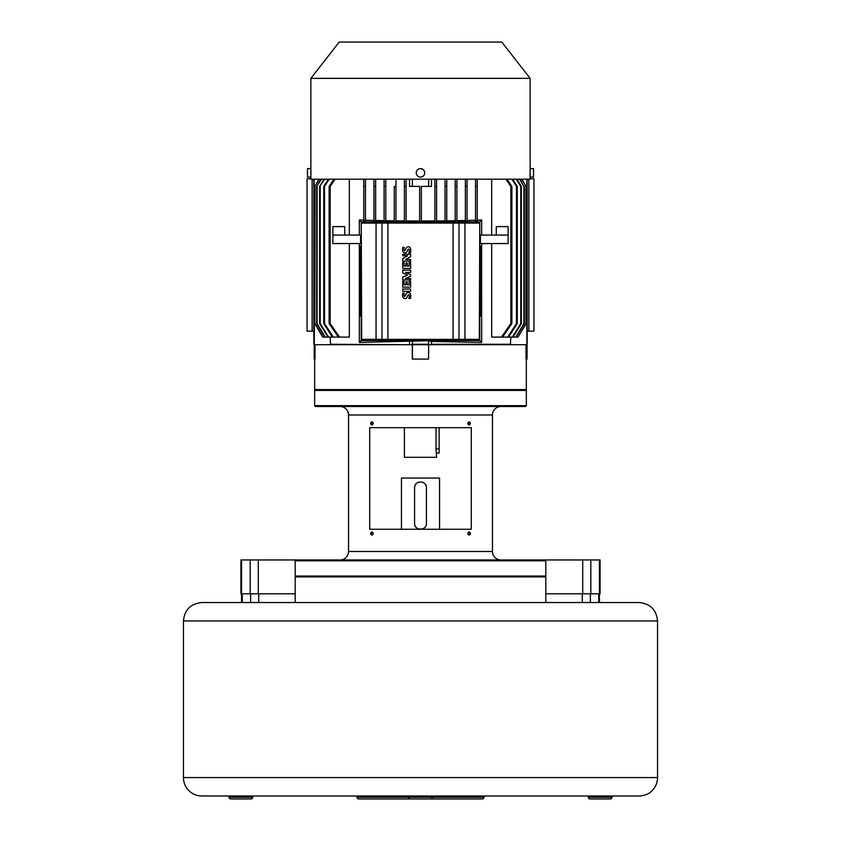 <?xml version="1.0" encoding="UTF-8"?>
<svg xmlns="http://www.w3.org/2000/svg" width="841" height="841" viewBox="0 0 841 841"><rect width="100%" height="100%" fill="white"/><g stroke="black" fill="none" stroke-linecap="round" stroke-linejoin="round"><path stroke-width="1.26" d="M201.872 602.534L639.128 602.534C650.314 603.628 656.453 609.767 657.546 620.952L183.454 620.952C184.547 609.767 190.686 603.628 201.872 602.534M295.202 602.534L295.202 576.884L545.798 576.884L545.798 602.534M401.451 529.262L401.451 478.045L439.549 478.045L439.549 529.262M426.355 524.258A5.929 5.929 0 0 0 426.429 523.344C426.86 530.965 414.14 530.965 414.571 523.344L414.571 487.78C414.14 480.158 426.86 480.158 426.429 487.78A5.929 5.929 0 0 0 426.355 486.865M426.429 523.344L426.429 487.78M414.571 523.344A5.929 5.929 0 0 0 414.645 524.258M414.865 525.162A5.929 5.929 0 0 0 415.212 526.014M415.685 526.802A5.929 5.929 0 0 0 416.284 527.507M417.788 528.611A5.929 5.929 0 0 0 418.65 528.968M419.564 529.189A5.929 5.929 0 0 0 420.5 529.262M422.35 528.968A5.929 5.929 0 0 0 423.212 528.611M424.716 527.507A5.929 5.929 0 0 0 425.315 526.792M425.788 526.014A5.929 5.929 0 0 0 426.135 525.162M426.135 485.961A5.929 5.929 0 0 0 425.788 485.11M425.315 484.321A5.929 5.929 0 0 0 424.716 483.617M423.212 482.513A5.929 5.929 0 0 0 422.35 482.156M418.65 482.156A5.929 5.929 0 0 0 417.788 482.513M416.284 483.617A5.929 5.929 0 0 0 415.685 484.332M415.212 485.11A5.929 5.929 0 0 0 414.865 485.961M414.645 486.865A5.929 5.929 0 0 0 414.571 487.78M439.549 478.045L401.451 478.045M657.546 620.952L657.546 777.578L183.454 777.578L183.454 620.952M183.454 777.578A18.418 18.418 0 0 0 201.872 795.985L611.985 795.985L611.985 797.257L588.279 797.257A1.693 1.693 0 0 0 589.972 798.95L610.282 798.95A1.693 1.693 0 0 0 611.985 797.257M425.578 795.985L588.279 795.985L588.279 797.257M415.422 795.985L408.652 795.985L408.652 797.257L357.005 797.257A1.693 1.693 0 0 0 358.697 798.95L410.345 798.95A1.693 1.693 0 0 1 408.652 797.257L432.348 797.257L432.348 795.985M408.652 795.985L357.005 795.985L357.005 797.257M483.995 795.985L483.995 797.257A1.693 1.693 0 0 1 482.303 798.95L410.345 798.95M357.005 795.985L252.721 795.985L252.721 797.257A1.693 1.693 0 0 1 251.028 798.95L230.718 798.95A1.693 1.693 0 0 1 229.015 797.257L229.015 795.985M430.655 798.95A1.693 1.693 0 0 0 432.348 797.257L483.995 797.257M420.5 798.95L425.578 798.95M595.733 798.95L605.205 798.95M235.795 798.95L245.267 798.95M488.232 559.959L344.337 559.959M369.704 427.68L471.296 427.68L471.296 529.262L369.704 529.262L369.704 427.68M361.861 406.508L500.931 406.508A8.463 8.463 0 0 0 492.458 414.981L492.458 551.486L348.542 551.486L348.542 414.981A8.463 8.463 0 0 0 340.069 406.508L350.434 406.508M470.14 423.444L469.12 424.842L468.08 423.444L469.12 422.045L470.14 423.444M372.92 423.444L371.88 424.842L370.86 423.444L371.88 422.045L372.92 423.444M468.08 533.499L469.12 532.101L470.14 533.499L469.12 534.897L468.08 533.499M370.86 533.499L371.88 532.101L372.92 533.499L371.88 534.897L370.86 533.499M314.671 390.424L314.671 405.667L315.522 406.508L525.478 406.508L526.329 405.667L526.329 390.424L314.671 390.424L315.522 389.583L525.478 389.583L526.329 390.424M314.671 405.667L526.329 405.667M348.542 551.486A8.463 8.463 0 0 1 340.069 559.959M492.458 551.486A8.463 8.463 0 0 0 500.931 559.959M295.202 576.043L295.202 560.8L296.053 559.959L544.947 559.959L545.798 560.8L545.798 576.043L544.947 576.884L296.053 576.884L295.202 576.043L545.798 576.043M496.663 559.959L600.085 559.959L600.085 593.82L599.412 593.82L599.412 559.959M295.202 560.8L545.798 560.8M467.869 423.444A1.693 1.251 -90 0 1 470.361 423.444A1.693 1.251 -90 0 1 467.869 423.444M370.639 423.444A1.693 1.251 90 0 1 373.131 423.444A1.693 1.251 90 0 1 370.639 423.444M470.361 533.499A1.693 1.251 -90 0 1 467.869 533.499A1.693 1.251 -90 0 1 470.361 533.499M373.131 533.499A1.693 1.251 90 0 1 370.639 533.499A1.693 1.251 90 0 1 373.131 533.499M527.17 331.165L528.863 331.165L528.863 179.196M526.329 359.096L526.329 389.583L314.671 389.583L314.671 359.096M527.17 179.196L527.17 344.284L526.434 344.705L527.076 344.705L527.076 359.096L526.003 359.096L526.003 344.705L428.7 344.705L428.542 359.096L428.626 340.752L431.454 341.446L431.528 344.705M428.542 359.096L412.321 359.096L412.321 344.705L314.997 344.705L314.997 359.096L314.229 359.096L314.807 186.397L313.83 186.397L314.135 323.543M530.135 177.083L533.52 177.083L533.52 168.621L530.135 168.621L530.135 179.196L310.865 179.196L310.865 168.621L307.48 168.621L307.48 177.083L310.865 177.083M530.135 78.35L501.772 42.05L339.228 42.05L310.865 78.35L530.135 78.35L530.135 168.621M424.631 171.942L423.633 169.998M423.086 169.493L420.805 168.631M420.5 177.083A4.237 4.237 0 0 0 424.737 172.847A4.237 4.237 0 0 0 420.5 168.621A4.237 4.237 0 0 0 416.263 172.847A4.237 4.237 0 0 0 420.5 177.083L421.194 177.031M530.103 176.232L530.082 175.264M530.072 174.644L530.061 173.845M417.115 175.391L417.872 176.168M310.949 172.069L310.928 174.718M526.771 344.705L526.771 359.096M510.413 344.705L510.844 337.094M521.746 179.196L525.951 186.397L525.951 323.543L518.024 337.094L526.193 323.543L526.865 323.543L526.865 344.284M477.225 220.163L481.662 219.995L479.759 221.95L479.769 340.563L361.231 340.563L359.338 342.424L428.626 340.752M479.769 340.563L481.662 342.424L431.454 341.446M349.33 179.196L349.33 235.07M349.33 243.543L349.33 337.094L339.554 337.094L330.156 323.543L330.156 186.397L335.107 179.196M330.156 337.094L330.587 344.705M409.472 344.705L330.156 344.284M409.546 344.284L409.546 341.446M359.338 342.424L359.338 243.543M359.338 235.07L359.338 219.995L363.775 220.163M363.775 179.764L363.775 220.983L365.467 221.025L365.467 179.196M363.775 186.397L365.467 186.397M365.467 185.64L365.467 220.216L373.94 220.468M373.94 179.196L373.94 221.225L375.633 221.257L375.633 179.701M373.94 186.397L375.633 186.397M384.095 220.689L375.633 220.51M384.095 180.279L384.095 179.732M384.095 179.196L384.095 221.414L385.788 221.435L385.788 180.384M384.095 186.397L385.788 186.397M394.25 220.847L385.788 220.72M395.953 221.561L395.953 186.397L394.25 186.397L394.25 221.54L395.953 221.561L395.953 180.626M404.416 220.952L395.953 220.868M404.416 179.196L404.416 221.635L406.108 221.646L406.108 179.196M404.416 186.397L406.108 186.397M419.648 221.015L406.108 220.962M412.374 179.196L412.374 186.397L409.546 186.397L409.546 179.196M431.454 179.196L431.454 186.397L421.352 186.397L421.352 221.688L419.648 221.688L419.648 186.397L412.374 186.397M428.626 186.397L428.626 179.196M434.892 220.962L421.352 221.015M434.892 179.196L434.892 221.646L436.584 221.635L436.584 179.196M434.892 186.397L436.584 186.397L436.584 221.635M445.047 220.868L436.584 220.952M445.047 180.626L445.047 221.561L446.75 221.54L446.75 179.196L446.75 186.397L445.047 186.397M446.75 221.54L446.75 186.397M455.212 220.72L446.75 220.847M455.212 180.384L455.212 221.435L456.905 221.414L456.905 179.196M455.212 186.397L456.905 186.397L456.905 221.414M456.905 179.732L456.905 180.279M465.367 220.51L456.905 220.689M465.367 179.701L465.367 221.257L467.06 221.225L467.06 179.196M465.367 186.397L467.06 186.397M475.533 179.196L475.533 220.216L467.06 220.468M477.225 186.397L475.533 186.397L475.533 221.025L477.225 220.983L477.225 179.764M481.662 219.995L481.662 235.07M481.662 243.543L481.662 342.424M510.844 344.284L431.454 344.284M505.893 179.196L510.844 186.397L510.844 323.543L501.446 337.094L491.67 337.094L491.67 243.543M491.67 235.07L491.67 179.196M510.844 186.397L511.885 186.397L506.986 179.196M511.822 179.196L516.469 186.397L516.469 323.543L507.68 337.094L502.603 337.094L511.885 323.543L511.885 186.397M502.603 337.094L501.446 337.094M511.885 323.543L510.844 323.543M508.122 235.07L480.421 235.07L480.421 243.543L508.122 243.543L508.122 226.607L496.274 226.607L496.274 235.07M481.052 284.773L481.052 277.656C481.872 266.597 481.031 236.584 480.253 249.209L480.253 284.773C479.433 295.832 480.274 325.845 481.052 313.22L481.052 284.773L480.253 284.773M480.653 246.508L480.253 249.209M480.653 315.922L481.052 313.22M361.231 340.563L361.241 221.95L359.338 219.995M479.759 340.479L361.241 340.479M332.878 235.07L332.878 243.543L360.579 243.543L360.579 235.07L332.878 235.07L332.878 226.607L344.726 226.607L344.726 235.07M359.948 277.656L359.948 284.773C359.128 295.832 359.969 325.845 360.747 313.22L360.747 277.656C361.567 266.597 360.726 236.584 359.948 249.209L359.948 277.656L360.747 277.656M360.347 315.922L360.747 313.22M360.347 246.508L359.948 249.209M339.554 337.094L333.32 337.094L324.531 323.543L324.531 186.397L329.178 179.196M334.014 179.196L329.115 186.397L329.115 323.543L338.397 337.094M329.115 186.397L330.156 186.397M330.156 323.543L329.115 323.543M479.769 221.866L361.231 221.866M361.683 339.365L361.241 221.95L479.759 221.95L479.759 340.468L361.241 340.468L361.241 221.95L479.759 221.95L479.317 339.365L361.683 339.365L361.241 340.468M361.683 223.065L479.317 223.065M479.759 340.468L479.317 339.365M376.053 223.138L376.053 339.291M381.982 223.212L381.982 339.217M387.911 223.264L387.911 339.165M453.089 223.264L453.089 339.165M459.018 223.212L459.018 339.217M464.947 223.138L464.947 339.291M410.639 248.82A2.828 2.828 0 0 0 409.294 247.023A2.302 2.302 0 0 0 407.233 247.033A3.322 3.322 0 0 0 405.94 248.558L405.299 249.977A2.103 2.103 0 0 1 404.784 250.723L404.311 250.692A0.925 0.925 0 0 1 403.995 250.071A6.16 6.16 0 0 1 404.311 247.401L402.797 247.401A7.674 7.674 0 0 0 402.702 251.06A2.618 2.618 0 0 0 405.93 252.752A3.196 3.196 0 0 0 407.191 251.228A36.447 36.447 0 0 1 408.043 249.346A0.673 0.673 0 0 1 409.157 249.346A2.323 2.323 0 0 1 409.336 250.408A8.179 8.179 0 0 1 408.831 252.805L410.45 252.805A10.06 10.06 0 0 0 410.639 248.82M410.618 268.395L410.618 262.56L409.147 262.56L409.147 266.092L407.286 266.092L407.286 263.012L405.94 263.012L405.94 266.092L404.143 266.092L404.143 262.56L402.734 262.56L402.734 268.395L410.618 268.395M410.618 287.149L410.618 281.315L409.147 281.315L409.147 284.847L407.286 284.847L407.286 281.767L405.94 281.767L405.94 284.847L404.143 284.847L404.143 281.315L402.734 281.315L402.734 287.149L410.618 287.149M410.639 294.508A2.828 2.828 0 0 0 409.294 292.71A2.302 2.302 0 0 0 407.233 292.721A3.322 3.322 0 0 0 405.94 294.245L405.299 295.664A2.103 2.103 0 0 1 404.784 296.41L404.311 296.379A0.925 0.925 0 0 1 403.995 295.759A6.16 6.16 0 0 1 404.311 293.099L402.797 293.099A7.674 7.674 0 0 0 402.702 296.747A2.618 2.618 0 0 0 405.93 298.45A3.196 3.196 0 0 0 407.191 296.915A36.447 36.447 0 0 1 408.043 295.033A0.673 0.673 0 0 1 409.157 295.033A2.323 2.323 0 0 1 409.336 296.095A8.179 8.179 0 0 1 408.831 298.502L410.45 298.502A10.06 10.06 0 0 0 410.639 294.508M402.734 289.01L410.618 289.01L410.618 291.312L402.734 291.312L402.734 289.01M405.425 278.371L410.618 278.371L410.618 279.906L402.734 279.906L402.734 277.057L407.538 275.028L402.734 272.989L402.734 270.161L410.618 270.161L410.618 272.452L405.415 272.452L410.618 274.671L410.618 276.163L405.425 278.371M405.625 259.543L410.618 259.543L410.618 261.152L402.734 261.152L402.734 258.586L407.675 255.748L402.734 255.748L402.734 254.234L410.618 254.234L410.618 256.715L405.625 259.543M516.469 186.397L517.278 186.397L512.674 179.196M516.332 179.196L520.768 186.397L520.768 323.543L512.39 337.094L508.574 337.094L517.278 323.543L517.278 186.397M508.574 337.094L507.68 337.094M517.278 323.543L516.469 323.543M520.768 186.397L521.367 186.397L516.952 179.196M519.591 179.196L523.89 186.397L523.89 323.543L515.796 337.094L513.042 337.094L521.367 323.543L521.367 186.397M513.042 337.094L512.39 337.094M521.367 323.543L520.768 323.543M523.89 186.397L520.032 179.196M518.024 337.094L516.237 337.094L524.311 323.543L524.311 186.397M525.951 186.397L521.998 179.196M525.951 323.543L526.193 186.397L526.865 186.397L526.865 179.196M526.865 323.543L526.865 186.397M412.374 340.752L412.458 359.096M428.626 344.284L412.374 344.284M412.458 344.705L428.542 344.705M314.229 359.096L314.229 344.705M314.135 186.397L314.135 179.196M319.002 179.196L314.807 186.397L319.254 179.196M320.968 179.196L316.689 186.397L316.689 323.543L324.763 337.094L322.713 337.094L314.807 323.543L315.049 186.397M322.976 337.094L315.049 323.543M316.689 186.397L321.409 179.196M324.048 179.196L319.633 186.397L319.633 323.543L327.958 337.094L325.204 337.094L317.11 323.543L317.11 186.397M319.633 186.397L324.668 179.196M328.326 179.196L323.722 186.397L323.722 323.543L332.426 337.094L328.61 337.094L320.232 323.543L320.232 186.397M328.61 337.094L327.958 337.094M320.232 323.543L319.633 323.543M323.722 186.397L324.531 186.397M333.32 337.094L332.426 337.094M324.531 323.543L323.722 323.543M436.016 449.031L436.584 457.304L404.416 457.304L404.416 427.68M439.128 427.68L439.128 448.842L436.016 448.842L436.016 427.68M436.153 450.902L436.08 450.25M436.069 450.103L436.027 449.189M439.128 448.842L439.128 453.068L436.584 453.068M312.137 179.196L312.137 331.165L313.83 331.165M545.798 593.82L599.412 593.82L599.433 602.534M241.567 602.534L241.588 559.959L240.915 559.959L240.915 593.82L295.202 593.82M241.588 559.959L332.752 559.959M528.863 331.165L533.94 331.165L533.94 178.776L530.135 178.776M310.865 178.776L307.06 178.776L307.06 331.165L312.137 331.165M250.618 602.534L250.618 593.82M242.24 602.534L242.24 593.82M258.723 602.534L258.723 593.82M252.721 797.257L229.015 797.257M598.76 602.534L598.76 593.82M590.382 602.534L590.382 593.82M582.277 602.534L582.277 593.82M492.458 414.981L348.542 414.981M359.948 284.773L360.747 284.773M481.052 277.656L480.253 277.656M590.813 593.82L590.813 559.959M582.718 593.82L582.718 559.959M258.282 593.82L258.282 559.959M250.187 593.82L250.187 559.959M657.546 777.578C657.431 783.297 655.202 788.028 650.871 791.759C647.917 795.355 638.193 796.343 639.128 795.985L611.775 795.985M310.865 78.35L310.865 168.621M313.83 179.196L313.83 344.284"/></g></svg>
